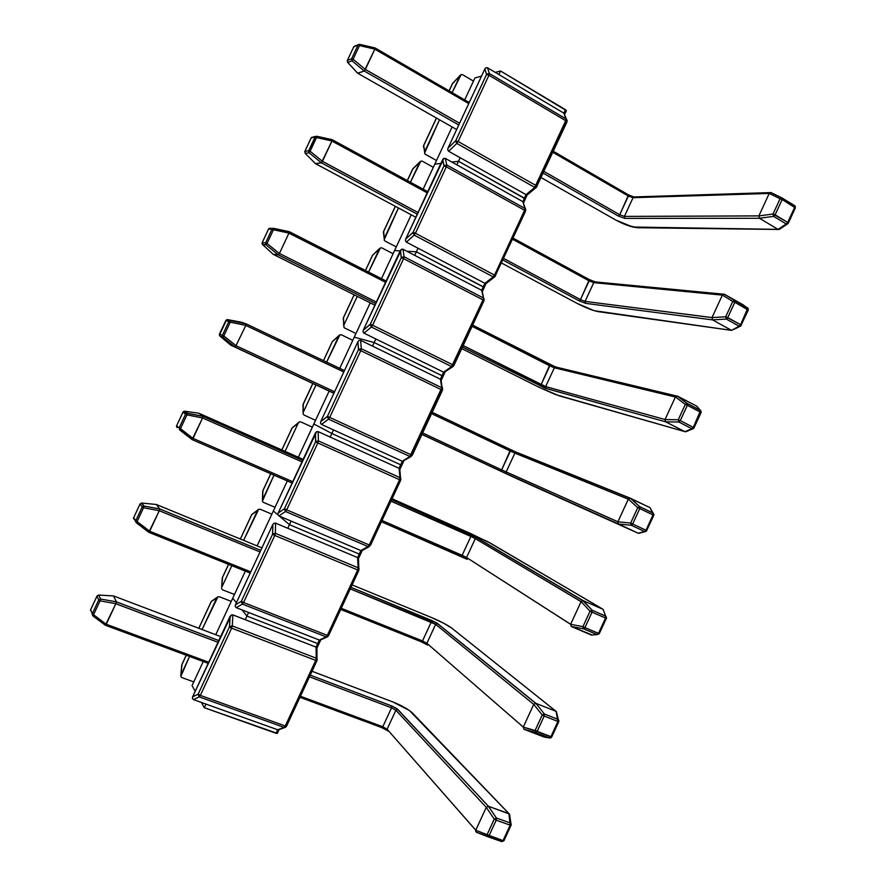 <?xml version="1.0" encoding="UTF-8"?>
<svg xmlns="http://www.w3.org/2000/svg" width="886" height="886" viewBox="0 0 886 886"><rect width="100%" height="100%" fill="white"/><g stroke="black" fill="none" stroke-linecap="round" stroke-linejoin="round"><path stroke-width="1.33" d="M358.509 558.534L360.414 554.448L359.229 554.071L357.59 557.582L358.21 567.815L275.391 533.306L274.782 535.454L357.689 569.953L327.333 635.373L243.572 602.524L242.443 604.097L326.159 636.879L319.314 640.046L248.601 612.481L246.917 616.08L242.033 609.922L246.917 616.08L317.675 643.579L246.917 616.08L248.601 612.481L319.314 640.046L317.675 643.579L318.938 643.812L317.686 643.579L316.047 647.101L316.269 658.187L232.276 625.937L231.634 628.174L229.441 626.923L198.176 694.092L192.594 696.861L230.105 616.279L229.441 626.923L198.176 694.092L192.594 696.861L192.439 698.522L193.425 699.597L199.25 696.905L284.14 727.417L285.281 725.977L200.347 695.399L231.634 628.174L315.715 660.402L316.269 658.187L232.276 625.937L232.852 614.884L245.245 619.679L246.917 616.08L242.033 609.922L246.917 616.08L317.686 643.579L246.917 616.08L245.245 619.679L316.047 647.101L232.852 614.884L231.312 615.006L192.594 696.861L192.439 698.522L193.425 699.597L277.683 729.765L276.033 733.298L204.289 707.704L205.973 704.093L193.425 699.597L199.25 696.905L284.14 727.417L277.683 729.765L205.973 704.093L204.289 707.704L277.362 733.398M180.954 674.922L181.885 664.788L186.293 655.219L181.984 664.278L180.954 674.922L189.56 656.437L180.799 676.516L181.752 677.546L193.768 681.91L192.052 685.598L195.197 691.279L192.052 685.598L193.768 681.91L181.752 677.546M216.749 598.061L211.289 601.361L198.829 628.296L211.322 601.483L216.749 598.061L202.086 629.536L217.901 596.854L219.385 596.732L231.257 601.384L219.363 596.732M201.377 702.443L204.289 707.704L201.377 702.443M232.741 598.194L215.741 634.719L232.741 598.194L236.385 602.79L232.741 598.194L236.385 602.79L232.741 598.194L234.458 594.506L232.741 598.194M231.634 628.174L315.715 660.402L285.281 725.977L200.347 695.399L199.25 696.905L197.988 694.336L199.25 696.905L200.347 695.399L198.176 694.092L200.347 695.399L231.634 628.174L232.276 625.937L229.54 626.546L231.634 628.174M203.259 661.51L193.768 681.91L203.259 661.51M286.599 726.099L285.281 725.977L284.14 727.417L285.569 727.262L277.683 729.765L278.891 729.699L277.683 729.765L276.033 733.298L277.351 733.42M319.337 640.057L316.047 647.101L316.269 658.187L317.232 659.605L316.269 658.187L315.715 660.402L316.966 660.646L315.715 660.402L285.281 725.977L286.577 726.143L285.58 727.262M316.047 647.101L316.955 647.699L316.966 660.646L286.577 726.143M182.095 664.223L186.215 655.197M211.411 601.317L198.763 628.274M217.458 597.142L211.289 601.361M232.276 625.937L232.852 614.884L231.312 615.006L230.105 616.279L229.54 626.546L232.276 625.937M218.798 640.567L116.332 601.827L115.856 603.676L218 642.284L115.844 603.72L105.39 625.272L106.254 624.253L208.719 662.23L106.254 624.253L115.856 603.676L100.018 600.863L93.551 614.718L106.231 624.287L93.551 614.718L100.018 600.863L115.856 603.676L116.332 601.838L218.798 640.567L116.332 601.838L113.607 595.957L116.332 601.827L100.517 599.025L116.332 601.838M220.647 636.58L113.607 595.957L220.647 636.58M113.607 595.946L98.833 595.071L100.517 599.025L98.833 595.071L113.607 595.946M105.467 625.294L104.426 622.936L105.379 625.261L208.199 663.337M98.556 595.038L97.05 596.057L98.711 600.021L92.244 613.876L90.649 609.767L97.05 596.057L98.711 600.021L100.517 599.025L100.018 600.863L100.517 599.025L98.711 600.021L100.018 600.863L98.711 600.021L92.244 613.876L93.551 614.718L92.709 615.737L105.39 625.272M97.117 595.935L98.811 595.06L113.375 595.913M90.704 609.634L97.05 595.979L98.501 595.071M92.709 615.715L92.244 613.876L92.709 615.715L93.551 614.718L92.244 613.876L90.649 609.679L97.039 595.99M511.089 825.209L510.17 825.143L503.049 840.604L487.09 834.645L489.05 835.731L496.204 820.203L494.244 819.129L487.09 834.645L475.738 830.204L387.116 729.233L382.796 726.753L391.557 707.814L391.734 705.976L397.781 709.387L395.887 710.262L397.781 709.387L488.463 806.304L486.27 807.356L488.396 806.293L496.415 818.044L494.244 819.129L496.204 820.203L496.415 818.044L488.463 806.304L396.817 708.59L391.723 705.965L391.557 707.814L309.469 676.815L391.557 707.814L395.887 710.262L387.116 729.233L382.796 726.753L391.557 707.814L395.887 710.262L486.27 807.356L494.244 819.129L487.09 834.645L475.738 830.204L486.248 807.412L475.76 830.16L387.116 729.233L395.887 710.262L486.27 807.356L494.244 819.129L496.415 818.044L510.369 822.994L496.415 818.044L496.204 820.203L510.17 825.143L510.369 822.994L510.934 823.448L509.505 814.046L488.463 806.304L508.974 813.647L412.477 713.008C408.302 709.21 401.735 705.511 392.797 701.911L312.038 671.267L392.797 701.911L409.288 710.406L508.929 813.625L510.17 825.143L503.049 840.604L489.05 835.731L496.204 820.203L510.17 825.143L511.067 825.254L510.923 823.437L511.233 824.6M381.966 727.672L382.796 726.753L300.454 696.23L382.796 726.753L381.722 727.583L387.093 730.452M386.805 730.23L383.538 728.347M495.806 838.078L497.035 839.452L488.54 836.495L497.035 839.452L495.806 838.078L497.057 839.452M487.112 835.996L476.491 832.297L475.649 831.345L476.491 832.297L487.112 835.996M488.385 806.282L397.714 709.365L391.734 705.976L310.244 675.154L391.723 705.965L310.233 675.154M487.798 836.738L476.446 832.286L487.798 836.738L489.05 835.731L487.798 836.738L487.09 834.645L487.798 836.738M497.079 839.463L501.797 841.611L487.854 836.761L501.797 841.611L497.079 839.463L498.718 839.097L497.899 839.518M503.979 840.648L503.049 840.604L503.957 840.515M501.853 841.622L503.957 840.703L511.067 825.254L509.528 814.057M503.049 840.604L501.797 841.611L503.049 840.604M475.738 830.204L476.446 832.286L475.738 830.204M387.116 729.233L387.758 731.061L387.116 729.233M299.955 697.304L381.722 727.583M272.545 534.28L241.369 601.284L235.41 604.872L272.822 524.49L272.545 534.28L241.369 601.284L235.41 604.872L235.244 606.556L236.219 607.652L242.443 604.097L326.159 636.879L327.333 635.373L243.572 602.524L274.782 535.454L357.689 569.953L358.21 567.815L275.391 533.306L275.546 523.139L287.773 528.277L289.445 524.678L279.4 516.139L289.445 524.678L359.229 554.071L289.445 524.678L287.773 528.277L357.59 557.582L275.546 523.139L274.029 523.238L272.822 524.49L235.41 604.872L235.244 606.556L236.219 607.652L248.601 612.481L236.219 607.652L242.443 604.097L241.18 601.55L242.443 604.097L243.572 602.524L241.369 601.284L243.572 602.524L274.782 535.454L272.545 534.28L274.782 535.454L275.391 533.306L272.545 534.28M320.876 639.327L320.555 640.024L320.876 639.327M221.821 587.174L222.508 577.45L228.599 564.393L222.486 577.34L221.821 587.174L231.833 565.689L221.821 587.174M257.527 510.502L251.724 514.556L240.405 539.031L251.768 514.644L257.527 510.502L243.628 540.36L258.679 509.295L260.141 509.217L271.858 514.168L260.119 509.206M222.596 589.843L234.458 594.506L222.596 589.843L221.666 588.78M273.342 510.978L257.084 545.887L273.342 510.978L278.005 514.954L273.342 510.978L275.048 507.301L273.342 510.978M245.344 571.116L234.458 594.506L245.344 571.116M328.307 635.727L327.665 636.713L319.314 640.046L320.499 640.046M326.159 636.879L328.573 635.65L327.333 635.373L326.159 636.879M328.584 635.616L327.333 635.373L357.689 569.953L358.885 570.307L357.689 569.953L358.21 567.815L359.063 568.59L358.21 567.815L357.59 557.582L359.229 554.071L289.445 524.678L291.117 521.09L360.857 550.549L359.229 554.071L360.237 554.437M358.465 558.235L357.59 557.582M362.263 550.45L360.414 554.448L359.229 554.071L360.336 554.448M358.431 558.18L358.896 570.285L328.573 635.65M222.585 577.307L222.231 578.181M251.823 514.544L240.339 539.009M258.136 509.66L251.724 514.556M275.391 533.306L275.546 523.139L274.029 523.238L272.822 524.49L272.655 533.926L275.391 533.306M443.066 376.251L374.18 342.539L442.967 376.185L442.025 375.675L440.397 379.186L441.782 387.714L361.289 348.707L360.768 350.701L441.339 389.696L411.126 454.806L329.714 417.428L328.507 419.156L409.886 456.456L402.299 461.263L333.535 429.92L331.862 433.498L313.843 423.973L329.138 391.114L315.549 420.307L303.998 415.036L315.549 420.307L313.843 423.973L331.862 433.498L400.671 464.773L331.862 433.498L333.535 429.92L402.299 461.263L400.671 464.773L401.801 465.261L400.671 464.762L401.812 465.261L400.671 464.762L399.043 468.284L400.04 477.654L318.395 440.896L317.83 442.967L315.56 441.87L284.45 508.708L278.126 513.105L315.449 432.922L315.56 441.87L284.45 508.708L278.126 513.105L277.949 514.799L278.902 515.929L285.525 511.51L368.067 546.562L369.274 544.979L286.699 509.86L317.83 442.967L399.564 479.714L400.04 477.654L318.395 440.896L318.14 431.626L330.19 437.086L331.862 433.498L313.843 423.973L312.359 427.152L300.797 421.902L312.359 427.152L298.349 457.265L313.843 423.973L331.862 433.498L400.671 464.762L331.862 433.498L330.19 437.086L399.043 468.284L318.14 431.626L316.634 431.681L278.126 513.105L277.949 514.799L278.902 515.929L291.117 521.09L278.902 515.929L285.525 511.51L368.067 546.562L360.857 550.549L291.117 521.09L289.445 524.678L359.229 554.071L360.857 550.549L361.986 550.627M400.682 479.769L399.564 479.714L369.274 544.979L286.699 509.86L285.525 511.51L284.262 508.985L285.525 511.51L286.699 509.86L284.45 508.708L286.699 509.86L317.83 442.967L399.564 479.714L369.274 544.979L368.067 546.562L360.857 550.549M262.588 499.638L262.932 490.667L270.806 473.777L262.887 490.589L262.588 499.638L273.995 475.162L262.4 501.133M298.228 423.131L292.059 427.96L281.892 449.977L292.125 428.004L298.217 423.131L285.059 451.384L298.217 423.131L299.357 421.957L300.797 421.902M279.4 516.139L289.445 524.678L279.4 516.139M263.341 502.34L275.048 507.301L263.341 502.34L262.422 501.255M287.319 480.943L275.048 507.301L287.319 480.943M370.171 545.51L368.067 546.562L370.459 545.366L369.274 544.979L370.47 545.355M362.009 550.616L369.218 546.618M403.673 461.229L399.907 469.314M411.935 455.515L409.886 456.456L411.126 454.806L329.714 417.428L360.768 350.701L441.339 389.696L441.782 387.714L361.289 348.707L360.635 340.335L359.151 340.346L357.966 341.575L320.732 421.57L357.966 341.575L358.465 349.682L327.432 416.365L320.732 421.57L320.555 423.264L321.496 424.427L333.535 429.92L321.496 424.427L328.507 419.156L409.886 456.456L402.299 461.263L399.043 468.284L400.04 477.654L399.564 479.714L400.705 480.19L370.459 545.366M399.874 468.982L399.043 468.284M400.959 479.138L400.04 477.654L400.959 479.138M262.976 490.589L270.739 473.744M292.136 427.982L281.814 449.955M315.56 441.87L317.83 442.967L318.395 440.896L315.56 441.87M318.395 440.896L318.14 431.626L316.634 431.681L315.449 432.922L315.649 441.527L318.395 440.896M566.375 110.672L565.478 109.676L563.873 113.153L566.409 119.167L489.371 73.494L488.95 75.244L566.065 120.906L536.063 185.562L458.117 141.494L456.822 143.432L534.734 187.411L526.04 194.643L460.166 157.719L458.505 161.285L451.904 162.083L458.505 161.274L456.855 164.84L445.315 158.406L443.853 158.35L405.644 239.142L442.69 159.546L443.952 165.981L413.075 232.331L405.644 239.142L405.456 240.87L406.353 242.099L418.059 248.235L406.353 242.099L414.15 235.111L493.214 276.875L494.521 275.092L415.423 233.251L446.322 166.845L524.59 210.292L524.966 208.465L446.777 165.006L445.315 158.406L522.806 201.62L456.855 164.84L458.505 161.274L451.904 162.083L458.505 161.285L524.423 198.132L458.505 161.285L460.166 157.719L526.04 194.643L524.423 198.132L525.398 198.962L458.505 161.274L524.423 198.132L525.376 199.007L524.423 198.132L522.806 201.62L524.966 208.465L446.777 165.006L446.322 166.845L524.59 210.292L494.521 275.092L415.423 233.251L414.15 235.111L493.214 276.875L484.897 283.31L418.059 248.235L416.398 251.801L406.862 251.259L416.398 251.801L483.269 286.798L416.398 251.801L406.862 251.259L416.398 251.801L414.737 255.367L403.019 249.254L401.557 249.243L363.238 330.245L400.383 250.45L401.258 257.726L370.304 324.232L363.238 330.245L363.05 331.951L363.98 333.147L375.841 338.961L363.98 333.147L371.378 327.023L451.605 366.56L452.868 364.844L372.618 325.228L403.595 258.657L483.014 299.889L483.424 297.984L404.082 256.741L403.019 249.254L481.652 290.298L414.737 255.367L418.059 248.235L484.897 283.31L483.269 286.798L484.299 287.518L416.398 251.801L484.188 287.363L483.269 286.798L481.652 290.298L483.424 297.984L404.082 256.741L403.595 258.657L483.014 299.889L452.868 364.844L372.618 325.228L371.378 327.023L451.605 366.56L443.642 372.175L375.841 338.961L374.18 342.539L354.256 337.167L370.226 302.846L355.962 333.513L344.565 327.942L355.962 333.513L352.783 340.335L354.256 337.167L374.18 342.539L442.025 375.675L374.18 342.539L354.256 337.167L374.18 342.539L372.519 346.116L360.635 340.335L372.519 346.116L375.841 338.961L443.642 372.175L440.397 379.186L372.519 346.116L440.397 379.186L442.668 389.198L441.782 387.714L409.886 456.456L412.256 455.304L411.126 454.806L412.256 455.304L442.435 390.283L441.339 389.696L442.424 390.272L412.134 455.238M303.976 415.025L303.101 413.928L303.267 412.3L315.992 384.967L303.267 412.3L303.267 404.082L312.858 383.505L302.957 404.902M338.817 335.971L332.305 341.553L323.501 360.635L332.383 341.564L338.817 335.971L326.635 362.119L339.947 334.808L341.376 334.797L352.783 340.335L341.376 334.797M352.783 340.335L339.737 368.354L352.783 340.335M403.794 460.665L411.159 456.5M402.299 461.263L403.418 461.396M483.889 300.609L483.014 299.889L451.605 366.56L453.2 366.439L453.942 365.464L452.868 364.844L453.942 365.453L453.211 366.427L451.605 366.56L443.642 372.175L442.025 375.675L443.1 376.284L441.15 380.482M441.195 379.95L440.397 379.186M303.267 412.311L303.267 404.082M323.434 360.602L332.372 341.608M339.272 335.285L332.316 341.553M327.233 416.641L320.732 421.57L320.555 423.264L321.496 424.427L328.507 419.156L327.233 416.641L328.507 419.156L329.714 417.428L327.233 416.641M358.465 349.682L327.432 416.365L329.714 417.428L360.768 350.701L358.465 349.682L360.768 350.701L361.289 348.707L358.465 349.682M361.289 348.707L360.635 340.335L359.151 340.346L357.966 341.575L358.553 349.35L361.289 348.707M344.012 327.488L343.846 325.162L357.268 296.367L343.846 325.162L343.502 317.697L354.167 294.816L343.48 317.764M379.319 249.021L372.463 255.356L365.486 270.507L372.563 255.323L379.319 249.021L368.576 272.08L380.437 247.87L381.844 247.881L393.107 253.717L381.844 247.881M394.569 250.561L381.489 278.658L394.569 250.561L400.184 250.882L394.569 250.561L400.184 250.882L394.569 250.561L396.275 246.906L394.569 250.561M445.06 371.755L452.956 366.605M443.1 376.284L444.982 372.231M443.642 372.175L444.728 372.386M486.226 283.055L482.361 291.693M495.374 275.867L484.897 283.31L481.663 290.309M482.427 291.151L481.652 290.298L483.424 297.984L483.014 299.889L484.055 300.575L453.942 365.453M484.277 299.468L483.424 297.984L484.277 299.468M343.846 325.173L343.414 318.008L343.69 325.583M343.325 319.481L343.181 318.572M365.42 270.474L372.508 255.434M370.104 324.531L363.238 330.245L363.05 331.951L363.98 333.147L371.378 327.023L370.104 324.531L371.378 327.023L372.618 325.228L370.104 324.531M401.258 257.726L370.304 324.232L372.618 325.228L403.595 258.657L401.258 257.726L403.595 258.657L404.082 256.741L401.258 257.726M404.082 256.741L403.019 249.254L401.557 249.243L400.383 250.45L401.347 257.405L404.082 256.741M385.033 241.047L396.275 246.906L385.033 241.047L384.159 239.873L398.434 207.966L384.336 238.234L383.649 231.512L395.377 206.338L383.594 231.645M412.555 169.447L407.372 180.6L412.832 168.982L419.72 162.26L410.406 182.25L420.839 161.119L422.234 161.163L433.332 167.299L422.234 161.163M434.805 164.154L423.143 189.183L434.805 164.154L440.896 163.412L434.805 164.154L440.896 163.412L434.805 164.154L436.499 160.51L434.805 164.154M411.226 214.8L396.275 246.906L411.226 214.8M484.897 283.31L485.938 283.575M525.387 211.189L524.59 210.292L494.521 275.092L495.54 275.823L494.521 275.092L493.214 276.875L494.82 276.797M536.85 186.492L536.34 187.356L534.734 187.411L536.063 185.562L458.117 141.494L488.95 75.244L566.065 120.906L566.409 119.167L489.371 73.494L487.499 67.768L486.06 67.679L484.908 68.853L447.939 148.272L484.908 68.853L486.547 74.468L455.747 140.664L447.939 148.272L447.751 150L448.637 151.262L460.166 157.719L448.637 151.262L456.822 143.432L534.734 187.411L526.04 194.643L522.806 201.62L525.797 209.916L524.966 208.465L524.59 210.292L525.575 211.101L494.831 276.786M527.303 194.555L523.482 203.093M522.806 201.62L523.56 202.54L522.806 201.62M523.072 201.798L525.564 211.134M384.336 238.245L383.549 231.545M384.413 240.46L384.159 239.873M383.549 231.556L383.317 232.464M419.72 162.26L413.186 168.418M412.865 232.641L405.644 239.142L405.456 240.87L406.353 242.099L414.15 235.111L412.865 232.641L414.15 235.111L415.423 233.251L412.865 232.641M443.952 165.981L413.075 232.331L415.423 233.251L446.322 166.845L443.952 165.981L446.322 166.845L446.777 165.006L443.952 165.981M446.777 165.006L445.315 158.406L443.853 158.35L442.69 159.546L444.03 165.682L446.777 165.006M140.121 503.912L141.849 503.038L140.077 503.979L142.192 506.98L135.735 520.791L133.697 517.657L140.077 503.979L142.192 506.98L143.975 506.017L141.572 503.015L156.324 504.488L141.849 503.038L143.975 506.017L159.713 508.952L156.324 504.488L261.935 547.88L156.335 504.499L159.713 508.952L260.783 550.361L159.713 508.941L159.27 510.724L260.041 551.967L159.27 510.724L148.793 532.331L146.367 528.698L148.793 532.32L250.217 573.076M148.848 532.342L136.2 522.662L148.793 532.331L149.712 531.212L250.782 571.858L149.712 531.212L159.292 510.679L143.532 507.744L137.075 521.566L149.69 531.246L137.075 521.566L143.532 507.744L159.292 510.679L159.713 508.941L143.975 506.017L143.532 507.744L143.698 505.995L142.192 506.98L143.532 507.744L142.192 506.98L135.735 520.791L137.075 521.566L136.2 522.662L137.075 521.566L135.735 520.791L136.2 522.662L133.697 517.657L140.066 503.924L141.572 503.015L143.698 505.995L159.713 508.963L260.772 550.394M134.151 519.506L133.686 517.59L134.151 519.506M133.731 517.568L140.066 503.935M183.025 412.101L184.753 411.215L183.003 412.134L185.562 414.161L179.127 427.938L176.635 425.767L183.003 412.134L185.562 414.161L187.334 413.23L184.753 411.215L198.94 413.264L184.753 411.215L187.334 413.23L202.994 416.287L198.94 413.264L303.134 459.38L198.951 413.275L202.983 416.287L302.669 460.377L202.983 416.287L202.595 417.959L301.982 461.861L202.595 417.959L192.096 439.611L292.125 483.025M192.716 438.193L188.22 436.233L192.716 438.193M192.583 438.083L188.164 436.167L188.452 434.86L188.142 436.111M292.734 481.707L193.059 438.393L292.734 481.707M202.595 417.959L186.935 414.858L180.489 428.647L193.037 438.437L202.595 417.959M179.692 429.666L188.209 436.233L179.692 429.666M192.096 439.611L179.57 429.843L192.096 439.611L193.037 438.437L180.489 428.647L186.935 414.858L202.617 417.915L203.005 416.32L187.334 413.23L186.935 414.858L187.334 413.23L186.658 413.253L185.562 414.161L186.935 414.858L185.562 414.161L179.127 427.938L180.489 428.647L179.57 429.843L180.489 428.647L179.127 427.938L179.57 429.843L179.127 427.938L176.635 425.767L182.981 412.101L184.089 411.237L186.658 413.253L202.994 416.287M177.078 427.65L176.613 425.734L177.078 427.65M176.646 425.734L182.981 412.101M344.455 370.592L246.164 323.866L245.821 325.428L343.812 371.976L245.821 325.428L235.299 347.124L230.714 345.141M246.153 323.855L241.468 322.26L246.153 323.855M241.446 322.249L227.558 319.613L246.164 323.866L230.581 320.666L227.558 319.613L241.446 322.249M333.878 393.318L230.748 345.163L333.878 393.318M333.933 393.196L235.288 347.124L333.933 393.196M334.598 391.767L236.296 345.817L334.598 391.767M230.692 345.119L219.894 336.015L219.44 334.1L225.83 320.499L227.558 319.613L225.83 320.499L228.832 321.563L222.408 335.318L219.473 334.111L225.83 320.499L228.832 321.563L222.408 335.318L223.804 335.949L222.84 337.234L235.288 347.124L222.84 337.234L219.894 336.015L230.759 345.175L235.288 347.124L245.832 325.383L230.238 322.194L223.804 335.949L236.274 345.85L223.804 335.949L230.238 322.194L245.832 325.383L246.164 323.866M228.832 321.563L230.581 320.666L230.238 322.194L230.581 320.666L228.832 321.563L230.238 322.194L228.832 321.563M219.351 335.13L226.628 319.724L246.186 323.911M219.828 335.949L222.84 337.234L223.804 335.949L222.408 335.318L222.84 337.234L222.408 335.318L219.473 334.111L219.894 336.015M386.141 281.028L289.224 231.656L288.925 233.118L385.554 282.291L288.925 233.118L279.411 253.496L278.381 254.869L273.098 254.26M374.9 305.183L273.198 254.326L374.9 305.183M375.653 303.577L278.381 254.869L375.653 303.577M376.362 302.048L279.433 253.451L376.362 302.048M269.842 228.433L271.227 228.477L268.547 229.097L271.991 229.208L265.59 242.919L262.201 242.675L268.547 229.097L271.991 229.208L265.59 242.919L267.018 243.484L265.999 244.868L278.381 254.869L265.999 244.868L262.621 244.602L273.198 254.326L278.381 254.869L279.411 253.496L288.947 233.073L273.431 229.762L267.018 243.484L279.411 253.496L267.018 243.484L273.431 229.762L288.947 233.073L289.257 231.7L273.73 228.344L273.431 229.762L273.708 228.378L272.622 228.51L289.224 231.656M271.991 229.208L272.622 228.51L271.991 229.208L273.431 229.762L271.991 229.208M273.076 254.216L262.621 244.602L262.156 242.686L268.502 229.12L270.263 228.245M268.502 229.12L262.167 242.675M262.466 244.458L265.999 244.868L267.018 243.484L265.59 242.919L265.999 244.868L265.59 242.919L262.201 242.675L262.621 244.602M262.178 244.004L262.178 242.72M427.739 191.675L332.239 139.711L331.929 141.04L427.196 192.838L331.929 141.04L321.374 162.836L315.383 163.589M332.184 139.678L316.69 136.245L310.122 151.24L322.438 161.363L418.026 212.54L322.46 161.318L331.951 140.996L316.512 137.552L331.951 140.996L332.239 139.711L315.549 136.466L308.66 150.742L304.828 151.451L311.163 137.917L316.756 136.267L316.512 137.552L315.051 137.064L316.512 137.552L310.122 151.24L309.059 152.724L305.238 153.411L315.516 163.689L415.833 217.258L315.538 163.689L321.363 162.836L417.262 214.168L321.363 162.836L309.059 152.724L321.374 162.836L322.438 161.363L310.122 151.24L308.66 150.742L310.122 151.24L309.059 152.724L308.66 150.742L309.059 152.724L305.238 153.411L304.828 151.451L311.163 137.917L315.051 137.064L308.66 150.742L304.773 151.495L305.238 153.411L315.361 163.533M312.769 137.075L315.549 136.466M305.238 153.411L304.773 151.495L311.119 138.017M556.829 713.285L556.087 711.347L535.919 703.351L556.043 711.336L451.738 628.119C447.297 624.896 440.641 621.407 431.792 617.642L352.107 584.915L431.792 617.642L443.443 623.091L451.738 628.119L556.087 711.347L557.925 721.448L550.826 736.864L537.06 731.526L544.192 716.043L557.925 721.448L558.778 721.658L558.379 719.609L558.933 720.971M556.087 711.347L558.069 719.399L544.358 713.994L535.919 703.351L437.518 623.511L431.371 620.278L431.26 622.038L350.269 588.891L435.646 624.353L533.726 704.392L523.272 727.085L426.886 643.28L435.646 624.353L426.886 643.28L422.511 640.932L431.26 622.038L435.646 624.353L437.518 623.511L436.499 622.825L350.989 587.329L431.371 620.278L431.26 622.038L422.511 640.932L341.276 608.261L422.511 640.932L421.393 641.852L426.997 644.731M426.509 644.41L423.198 642.638M421.559 641.918L422.511 640.932L426.886 643.28L427.517 645.13L426.886 643.28L523.272 727.085L533.749 704.348L542.21 715.024L535.078 730.496L523.272 727.085L523.936 729.244L544.181 737.086L523.98 729.267L535.764 732.633L523.936 729.244L523.249 727.129L537.06 731.526L544.192 716.043L557.925 721.448L558.069 719.399L544.358 713.994L535.919 703.351L437.518 623.511L435.646 624.353L533.726 704.392L535.875 703.329L533.749 704.348L542.21 715.024L544.358 713.994L544.192 716.043L544.358 713.994L542.21 715.024L544.192 716.043L542.21 715.024L535.078 730.496L535.764 732.633L549.519 737.96L535.764 732.633L537.06 731.526L535.764 732.633L535.078 730.496L551.657 736.93M544.181 737.086L549.519 737.96L544.181 737.086M556.397 711.547L558.778 721.658L557.925 721.448L550.826 736.864L549.519 737.96L551.59 737.074M550.627 737.972L549.519 737.96L551.69 737.052L558.778 721.658M340.733 609.446L421.393 641.852M476.513 537.736L478.85 538.832L476.513 537.736M470.654 533.527L392.088 498.763L487.411 541.512L603.078 609.324L605.647 616.091L605.537 618.04L598.46 633.412L584.926 627.62L592.047 612.171L606.356 618.339L605.647 616.091L592.158 610.221L583.243 600.664L476.092 537.248L391.645 499.726L477.155 537.824L583.243 600.664L603.034 609.313L583.243 600.664L581.105 601.616L590.043 611.207L582.933 626.635L570.628 624.331L466.568 557.515L475.306 538.633L581.072 601.66L570.65 624.287L581.072 601.66L582.755 600.564L592.158 610.221L592.047 612.171L605.537 618.04L605.647 616.091L606.5 617.597M592.291 635.029L571.337 626.513L591.25 635.007L597.12 634.597L583.597 628.816L582.933 626.635L584.926 627.62L582.933 626.635L590.043 611.207L592.047 612.171L590.043 611.207L592.158 610.221L590.043 611.207L581.105 601.616L475.306 538.633L476.668 537.724L475.306 538.633L470.854 536.462L471.031 534.878L470.854 536.462L390.97 501.166L470.854 536.462L462.138 555.312L470.854 536.462L475.306 538.633L466.568 557.515L382.01 520.492L462.138 555.312L460.975 556.308L381.412 521.776L466.889 559.221M466.125 558.789L462.769 557.117M461.052 556.342L462.138 555.312L466.568 557.515L467.177 559.398L466.568 557.515L570.65 624.287L571.293 626.491L583.597 628.816L571.293 626.491L570.628 624.331L582.933 626.635L583.597 628.816L597.12 634.597L591.25 635.007L597.197 634.631M605.825 617.021L605.437 616.003L605.825 617.021M470.71 533.56L490.91 543.417L603.078 609.324L605.647 616.091L592.158 610.221L583.198 600.642M599.29 633.678L584.926 627.62L592.047 612.171L592.158 610.221L605.647 616.091L606.356 618.339L605.537 618.04L598.46 633.412L599.224 633.612M606.356 618.339L599.279 633.689L597.12 634.597L599.202 633.689M598.46 633.412L597.12 634.597L598.46 633.412M584.926 627.62L583.597 628.816L584.926 627.62M653.026 514.91L645.972 530.238L632.67 523.991L639.77 508.586L653.802 515.298L653.026 514.91L653.148 513.138L653.026 514.91L645.972 530.238L646.747 530.614L645.972 530.238L644.587 531.522L631.297 525.287L618.528 524.014L505.651 473.368L421.991 434.317L506.759 473.866L638.097 533.173L618.561 524.036L631.297 525.287L644.587 531.522L638.142 533.195L645.994 531.412L644.587 531.522L645.972 530.238L632.67 523.991L639.77 508.586L653.026 514.91M630.256 498.187L628.329 499.161L637.743 507.667L630.644 523.061L617.885 521.81L501.664 469.879L510.546 449.601L510.369 451.074L431.582 413.651L514.877 453.111L628.296 499.206L617.896 521.765L506.161 471.95L514.877 453.111L506.161 471.95L501.664 469.879L510.369 451.074L514.877 453.111L516.715 452.336L514.877 453.111L628.329 499.161L637.743 507.667L630.644 523.061L617.885 521.81L628.296 499.206L629.758 498.142L649.892 507.567L630.4 498.242L516.715 452.336M501.664 469.879L422.633 432.933L501.664 469.879L500.468 470.964L501.664 469.879M421.935 434.439L516.527 478.54L638.142 533.195L520.148 480.179L421.935 434.439M515.597 451.871L512.186 450.332M653.735 515.253L649.936 507.578L653.093 513.06L639.836 506.737L630.4 498.242L639.836 506.737L639.77 508.586L639.836 506.737L653.093 513.06L653.934 514.489M510.414 449.49L432.202 412.311M516.582 452.292L510.458 449.512M638.773 533.317L645.13 531.633M637.743 507.667L639.692 506.692L637.743 507.667L639.77 508.586L637.743 507.667M653.724 515.275L653.148 513.138L639.692 506.692L630.245 498.187M646.669 530.581L653.802 515.298M630.644 523.061L632.67 523.991L631.297 525.287L632.67 523.991L630.644 523.061L631.297 525.287L630.644 523.061M617.885 521.81L618.528 524.014L617.885 521.81M506.161 471.95L506.759 473.866L506.161 471.95M700.394 412.056L693.35 427.351L680.282 420.64L687.359 405.29L701.114 412.544L700.394 412.056L700.527 410.462L693.35 427.351L694.081 427.816L693.35 427.351L691.922 428.724L678.864 422.035L665.663 421.836L545.089 388.123L462.481 347.057L546.241 388.522L665.663 421.836L684.867 431.626L665.63 421.814L678.864 422.035L691.922 428.724L684.911 431.648L693.428 428.569L691.922 428.724L693.35 427.351L680.282 420.64L687.359 405.29L700.394 412.056M549.796 364.39L549.796 365.874L472.105 326.336L554.359 367.779L675.398 397.028L665.021 419.532L545.665 386.573L554.359 367.779L545.665 386.573L541.113 384.646L549.796 365.874L554.359 367.779L556.175 367.048L554.359 367.779L675.42 396.972L685.31 404.415L678.244 419.765L664.998 419.576L675.42 396.972L677.513 396.131L696.629 406.087L677.181 396.009L675.42 396.972L685.31 404.415L687.381 403.54L677.469 396.108L687.381 403.54L687.359 405.29L687.381 403.54L685.31 404.415L687.359 405.29L685.31 404.415L678.244 419.765L680.282 420.64L678.864 422.035L680.282 420.64L678.244 419.765L678.864 422.035L678.244 419.765L664.998 419.576L665.63 421.814L665.021 419.532L545.665 386.573L546.241 388.522L545.665 386.573L463.179 345.573L541.113 384.646L539.884 385.809L541.113 384.646L549.973 364.523L472.67 325.107M461.761 348.63L538.522 387.016L555.389 394.514L684.911 431.648L559.166 395.809L538.522 387.016L461.761 348.63M696.629 406.087L700.405 410.307L687.381 403.54L700.527 410.462L696.629 406.087M555.71 366.915L549.907 364.445M701.225 411.602L700.405 410.307M685.72 431.77L686.373 431.504M701.014 412.566L700.527 410.462L687.093 403.451L677.159 396.009M693.982 427.838L701.114 412.544M748.371 308.948L743.243 304.884L724.449 294.285L747.773 308.04L740.607 324.741L727.76 317.587L734.815 302.27L748.282 310.1M748.183 310.144L747.629 309.491L740.607 324.741L725.7 316.756L727.76 317.587L734.815 302.27L732.755 301.45L725.7 316.756L712.001 317.609L585.07 301.395L580.474 299.601L589.312 279.622L589.135 280.873L512.529 239.22L589.135 280.873L593.753 282.645L722.367 295.116L712.023 317.565L585.07 301.395L593.753 282.645L585.07 301.395L580.474 299.601L589.135 280.873L593.753 282.645L595.503 281.925L593.753 282.645L722.389 295.071L732.755 301.45L725.7 316.756L712.001 317.609L722.367 295.116L723.452 294.174L724.449 294.285L722.389 295.071L732.755 301.45L734.793 300.62L724.416 294.263L734.793 300.62L734.815 302.27L747.629 309.491L747.596 307.841L734.793 300.62L732.755 301.45L734.815 302.27L734.793 300.62L747.596 307.841M580.474 299.601L503.625 258.413L580.474 299.601L579.2 300.852L502.883 260.008L579.2 300.852L585.635 303.366L579.2 300.852L580.474 299.601M501.487 263.009L577.196 303.444L594.174 310.676L731.504 330.356L712.632 319.912L585.635 303.366L712.632 319.912L731.548 330.378L739.134 326.203L726.298 319.06L712.599 319.89L726.298 319.06L739.134 326.203L731.548 330.378L598.105 311.628C592.69 310.554 585.724 307.83 577.196 303.444L501.487 263.009M589.09 279.478L513.049 238.101L589.312 279.633L594.639 281.848L723.441 294.174M595.281 281.903L589.279 279.577M598.105 311.628L598.903 311.75M733.553 329.559L740.264 326.258M741.161 325.372L739.134 326.203L740.696 326.026L741.294 325.295L740.607 324.741L741.272 325.328M740.607 324.741L739.134 326.203L740.607 324.741M727.76 317.587L726.298 319.06L727.76 317.587M725.7 316.756L726.298 319.06L725.7 316.756M712.001 317.609L712.599 319.89L712.001 317.609M585.07 301.395L585.635 303.366L585.07 301.395M425.003 154.031L436.499 160.51L425.413 154.352L424.549 153.145L439.511 119.776L424.737 151.495L423.707 145.525L436.499 118.071L423.63 145.736M452.491 83.539L449.147 90.893L452.824 83.118L460.033 75.698L452.148 92.631L461.141 74.579L462.525 74.657L473.467 81.091L462.525 74.657M474.929 77.946L464.707 99.908L474.929 77.946L481.508 76.152L474.929 77.946M566.387 110.65L500.524 70.98L495.296 72.397L500.524 70.98L565.478 109.676L563.873 113.153L498.873 74.524L500.524 70.98L498.873 74.524L563.873 113.153L566.409 119.167L534.734 187.411L536.329 187.367M487.499 67.768L498.873 74.524L487.499 67.768L486.06 67.679L484.908 68.853L486.547 74.468L455.747 140.664L447.939 148.272L447.751 150L448.637 151.262L456.822 143.432L455.526 140.985L456.822 143.432L458.117 141.494L455.747 140.664L458.117 141.494L488.95 75.244L486.547 74.468L488.95 75.244L489.371 73.494L486.613 74.18L489.371 73.494L487.499 67.768M452.115 126.953L436.499 160.51L452.115 126.953M527.059 194.986L526.04 194.643M537.027 186.437L536.063 185.562L537.027 186.437M566.785 121.969L566.065 120.906L566.974 121.88M567.206 120.551L566.42 119.178L567.206 120.551M424.726 151.506L423.63 145.802L424.582 151.883M423.796 147.873L423.707 145.525L423.353 146.567M460.033 75.698L452.513 83.672M461.141 74.579L460.421 75.111M795.218 207.988L794.731 207.191L787.72 222.408L773.035 214.024L775.117 214.8L782.15 199.527L780.068 198.752L782.15 199.527L782.316 198.209L781.541 197.833L780.068 198.752L773.035 214.024L758.87 215.918L624.397 216.405L619.735 214.744L628.551 194.898L628.384 196.061L552.853 152.314L628.384 196.061L633.058 197.689L624.397 216.405L619.735 214.744L628.384 196.061L633.058 197.689L769.225 193.447L780.068 198.752L773.035 214.024L758.87 215.918L769.203 193.491L758.892 215.874L624.397 216.405L633.058 197.689L769.225 193.447L780.068 198.752L782.083 197.977L782.15 199.527L794.731 207.191L794.886 205.873L794.321 205.541L794.731 207.191L787.72 222.408L775.117 214.8L782.15 199.527L795.34 207.922M619.735 214.744L543.971 171.452L619.735 214.744L618.428 216.084L543.184 173.147L618.428 216.084L624.94 218.41L618.428 216.084L619.735 214.744M541.125 177.588L615.792 220.06L632.859 227.026L778.019 229.363L759.479 218.277L624.94 218.41L759.479 218.277L778.063 229.385L786.214 223.959L773.611 216.372L759.446 218.244L773.611 216.372L786.214 223.959L778.063 229.385L636.945 227.636C631.275 227.126 624.231 224.601 615.792 220.06L541.125 177.588M772.16 193.248L771.064 192.705L772.16 193.248M553.329 151.296L628.562 194.909L633.723 196.913M633.058 197.689L634.586 196.925L633.058 197.689M794.764 205.729L795.34 206.482L794.764 205.729M637.898 227.724L778.24 229.463M769.225 193.447L771.23 192.683L769.225 193.447M779.159 229.474L778.063 229.385L779.636 229.197L787.521 223.959M781.895 197.888L771.23 192.683M794.653 205.652L782.183 198.043M788.219 223.172L787.831 223.759L788.363 223.05L787.72 222.408L788.341 223.106M787.831 223.759L786.214 223.959L788.363 223.05L795.362 207.867L794.886 205.873L782.316 198.209L770.654 192.506M787.72 222.408L786.214 223.959L787.72 222.408M775.117 214.8L773.611 216.372L775.117 214.8M773.035 214.024L773.611 216.372L773.035 214.024M758.87 215.918L759.446 218.244L758.87 215.918M624.397 216.405L624.94 218.41L624.397 216.405M374.833 49.184L468.738 103.584L374.833 49.184L364.257 71.024L357.579 73.173L456.655 129.533L357.767 73.283L364.235 71.024L458.782 124.981L364.235 71.024L352.008 60.802L347.744 62.441L357.756 73.283L347.522 62.23L347.356 60.458L353.669 46.947L357.999 45.153L351.62 58.797L347.356 60.458L353.669 46.947L358.409 44.621L357.999 45.153L359.495 45.574L353.115 59.229L365.364 69.462L459.59 123.243L365.386 69.418L374.833 49.184M375.044 47.922L374.856 49.14L359.495 45.574L374.856 49.14L375.11 47.944L359.716 44.355L359.495 45.574L359.705 44.366L358.409 44.621L359.694 44.355L375.11 47.955L469.226 102.532M354.821 46.116L358.409 44.621M357.567 73.117L347.522 62.23L347.29 60.525L353.603 47.091M353.115 59.229L359.495 45.574L357.999 45.153L351.62 58.797L353.115 59.229L352.008 60.802L364.257 71.024L365.364 69.462L353.115 59.229L351.62 58.797L352.008 60.802L353.115 59.229M351.62 58.797L347.356 60.458L347.744 62.441L352.008 60.802L351.62 58.797M279.123 729.599L277.329 733.453M284.882 727.506L278.957 729.654M317 647.976L320.743 639.913M181.708 665.53L180.799 675.342M181.73 665.131L181.973 664.312M90.505 610.321L90.638 609.701M502.34 841.523L497.91 839.518M327.122 636.956L320.632 639.958M222.22 578.669L221.655 587.606M228.533 564.36L222.486 577.34M400.705 480.19L399.785 468.827M262.666 492.04L262.433 500.069M262.644 491.431L262.887 490.6M292.059 427.96L298.748 422.378M442.435 390.283L441.018 379.64M303.023 405.644L303.112 412.732M312.791 383.472L303.2 404.049M484.055 300.587L482.117 290.619M354.101 294.783L343.425 317.697M372.474 255.334L379.729 248.39M494.632 276.93L486.17 283.465M383.583 233.583L384.192 238.622M412.522 169.348L407.305 180.556M395.311 206.305L383.56 231.534M420.086 161.684L413.064 168.539M133.542 518.321L133.675 517.601M302.647 460.41L203.005 416.342M179.725 429.621L188.131 436.1M176.491 426.576L176.613 425.745M344.433 370.636L246.186 323.922M386.13 281.061L289.268 231.722M268.502 229.109L269.167 228.411L273.708 228.378M427.728 191.697L332.239 139.744M311.108 137.939L311.65 137.319M535.62 703.274L437.241 623.434L431.427 620.333L350.978 587.363M551.69 737.052L550.616 737.972M582.733 600.564L476.69 537.724L391.623 499.759M629.736 498.142L516.073 452.225L432.191 412.355M646.747 530.614L645.994 531.412M676.638 396.02L555.389 366.937L472.659 325.14M692.819 428.824L686.362 431.515M694.081 427.816L693.428 428.569M723.962 294.119L747.773 308.04L748.305 310.067L740.696 326.026M536.185 187.489L527.281 194.887M536.34 187.356L566.996 121.836L563.884 113.164M564.515 114.671L566.398 110.606M452.491 83.528L449.08 90.859M436.433 118.026L423.597 145.581M452.513 83.505L460.366 75.166M628.551 194.898L633.822 196.947L770.155 192.605M626.103 224.889L637.123 227.724M353.614 47.002L354.079 46.426"/></g></svg>
